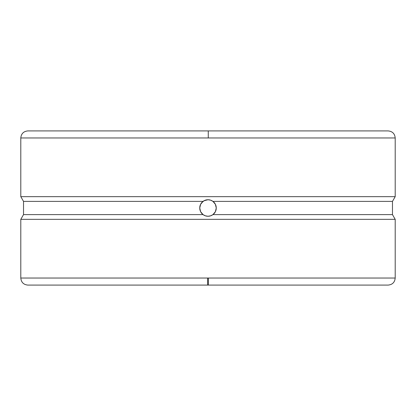 <?xml version="1.0" encoding="UTF-8"?>
<svg xmlns="http://www.w3.org/2000/svg" width="416" height="416" viewBox="0 0 416 416"><rect width="100%" height="100%" fill="white"/><g stroke="black" fill="none" stroke-linecap="round" stroke-linejoin="round"><path stroke-width="0.62" d="M201.656 213.283L200.611 211.692L203.044 214.609L201.656 213.283A8.258 8.258 0 0 0 205.343 215.821L203.044 214.609L23.53 214.609L23.53 201.391L23.53 214.609L20.8 219.336L395.2 219.336L392.47 214.609L212.956 214.609L210.647 215.821L207.99 216.258L205.348 215.821L203.044 214.609L23.53 214.609L20.8 219.336L20.8 278.034C21.221 282.313 23.572 284.664 27.846 285.085L388.154 285.085L208.385 285.085L208.4 278.034L395.2 278.034L395.2 219.336L20.8 219.336L20.8 278.034L395.2 278.034C394.779 282.313 392.428 284.664 388.154 285.085L27.846 285.085L207.615 285.085L207.6 278.034M395.2 137.966L208.27 137.966L208.26 130.915L388.154 130.915L208 130.915L388.154 130.915C392.428 131.336 394.779 133.687 395.2 137.966L20.8 137.966L20.8 196.664L23.53 201.391L203.044 201.391A8.258 8.258 0 0 0 199.742 208L200.611 204.308L203.044 201.391L205.353 200.179L208.01 199.742L210.652 200.179A8.258 8.258 0 0 0 204.142 200.699L208.01 199.742L210.652 200.179L212.956 201.391L215.389 204.308L216.258 208A8.258 8.258 0 0 0 210.657 200.179L212.956 201.391L392.47 201.391L395.2 196.664L20.8 196.664L395.2 196.664L395.2 137.966L395.2 196.664L392.47 201.391L212.956 201.391L215.389 204.308L216.258 208L215.389 211.692L212.956 214.609L392.47 214.609L395.2 219.336L395.2 278.034M204.136 200.699A8.258 8.258 0 0 0 203.05 201.391M199.935 206.232L199.742 208L200.611 204.308L201.661 202.706L204.142 200.699M27.846 130.915L208.26 130.915L208.27 137.966L20.8 137.966C21.221 133.687 23.572 131.336 27.846 130.915M207.74 130.915L208 130.915M203.044 201.391L23.53 201.391L20.8 196.664L20.8 137.966M215.628 204.838L215.498 204.537M215.192 203.939L214.573 203.003M214.136 202.472L213.299 201.666M212.742 201.24L212.337 200.97M211.432 200.486L210.954 200.288M209.929 199.971L209.503 199.878M206.502 199.878L206.066 199.971M205.046 200.288L204.573 200.486M203.668 200.97L203.258 201.24M202.696 201.666L201.869 202.467M201.432 202.992L200.808 203.944M200.502 204.537L200.075 205.676M199.961 209.893A8.258 8.258 0 0 1 199.742 208L200.611 211.692L199.742 208L199.935 209.768M200.075 210.33L200.502 211.463M200.808 212.061L201.427 212.997M201.864 213.528L202.701 214.334M203.258 214.76L203.663 215.03M204.568 215.514L205.046 215.712M206.071 216.029L206.497 216.122M212.956 214.609A8.258 8.258 0 0 0 216.258 208L215.389 211.692L214.339 213.294L212.956 214.609L210.647 215.821L208.026 216.258M209.498 216.122L209.934 216.029M210.954 215.712L211.427 215.514M213.84 213.84L214.131 213.533M214.568 213.008L215.192 212.056M215.498 211.463L215.628 211.162M207.99 216.258L205.348 215.821A8.258 8.258 0 0 0 211.858 215.301M211.864 215.301A8.258 8.258 0 0 0 212.95 214.609M20.8 278.034L208.4 278.034L208.385 285.085L208 285.085M392.47 214.609L392.47 201.391"/></g></svg>
